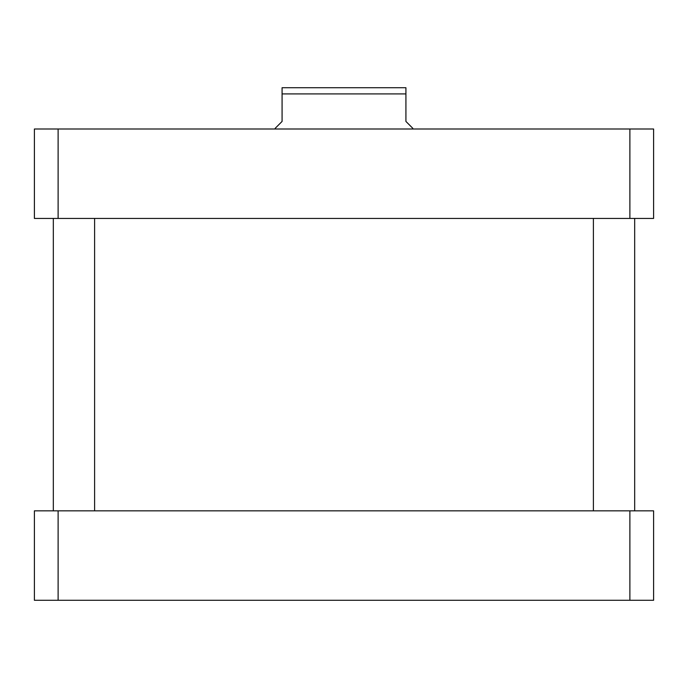 <?xml version="1.0" encoding="UTF-8"?>
<svg xmlns="http://www.w3.org/2000/svg" width="688" height="688" viewBox="0 0 688 688"><rect width="100%" height="100%" fill="white"/><g stroke="black" fill="none" stroke-linecap="round" stroke-linejoin="round"><path stroke-width="1.03" d="M653.6 584.714L653.6 533.286M653.6 195.994L653.6 144.566M412.8 129L412.8 128.312L405.92 121.432L405.92 87.72L405.92 93.912L282.08 93.912L282.08 121.432L275.2 128.312L275.2 129M282.08 87.72L282.08 93.912L282.08 87.72L405.92 87.72M94.6 510.84L94.6 218.44M634.68 510.84L634.68 218.44M34.4 129L653.6 129L653.6 218.44L34.4 218.44L34.4 129M58.119 218.44L58.119 129M629.881 218.44L629.881 129M34.4 600.28L653.6 600.28L653.6 510.84L34.4 510.84L34.4 600.28M58.119 510.84L58.119 600.28M629.881 510.84L629.881 600.28M53.32 510.84L53.32 218.44M593.4 510.84L593.4 218.44"/></g></svg>
